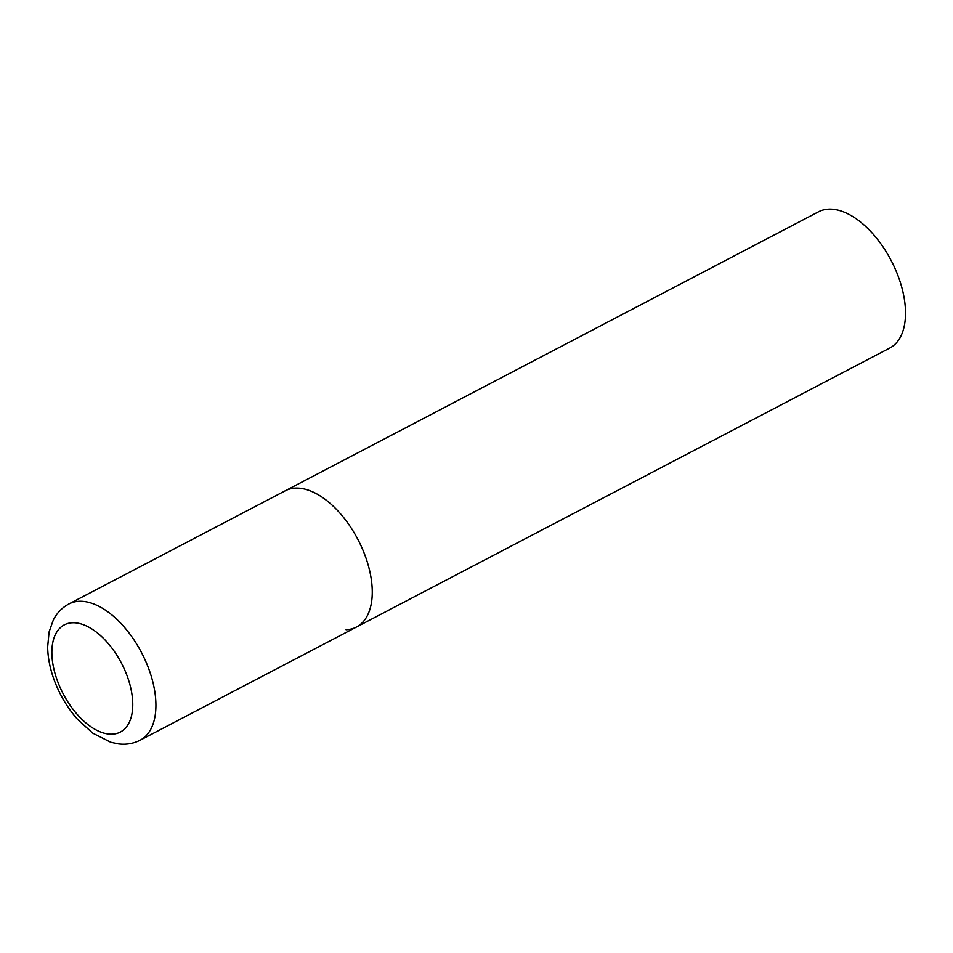 <?xml version="1.0" encoding="UTF-8"?>
<svg xmlns="http://www.w3.org/2000/svg" width="953" height="953" viewBox="0 0 953 953"><rect width="100%" height="100%" fill="white"/><g stroke="black" fill="none" stroke-linecap="round" stroke-linejoin="round"><path stroke-width="1.43" d="M356.482 627.026L889.733 348.059A76.871 41.849 62.4 0 0 895.379 269.294A76.871 41.849 62.4 0 0 828.884 209.136A76.871 41.849 62.4 0 0 818.472 211.828L68.866 603.988A76.871 41.849 -117.6 0 1 149.323 670.376A76.871 41.849 -117.6 0 1 140.139 740.207L356.482 627.026A76.871 41.849 -117.6 0 0 365.666 557.183A76.871 41.849 -117.6 0 0 285.209 490.795A76.871 41.849 62.4 0 1 295.633 488.115A76.871 41.849 62.4 0 1 362.128 548.261A76.871 41.849 62.4 0 1 356.482 627.026A76.871 41.849 62.4 0 1 346.058 629.719M57.049 679.823A60.468 32.926 -117.6 0 0 112.144 734.167A60.468 32.926 -117.6 0 0 127.571 677.118A60.468 32.926 -117.6 0 0 72.476 622.774A60.468 32.926 -117.6 0 0 57.049 679.823M140.139 740.207C133.301 743.674 125.987 744.889 118.184 743.864L110.762 742.256L92.751 733.143L77.658 719.467C67.258 707.71 59.3 694.201 53.785 678.953C49.878 667.958 47.829 657.284 47.65 646.932L49.091 631.922L53.344 619.926C56.954 612.934 62.124 607.621 68.866 603.988"/></g></svg>
